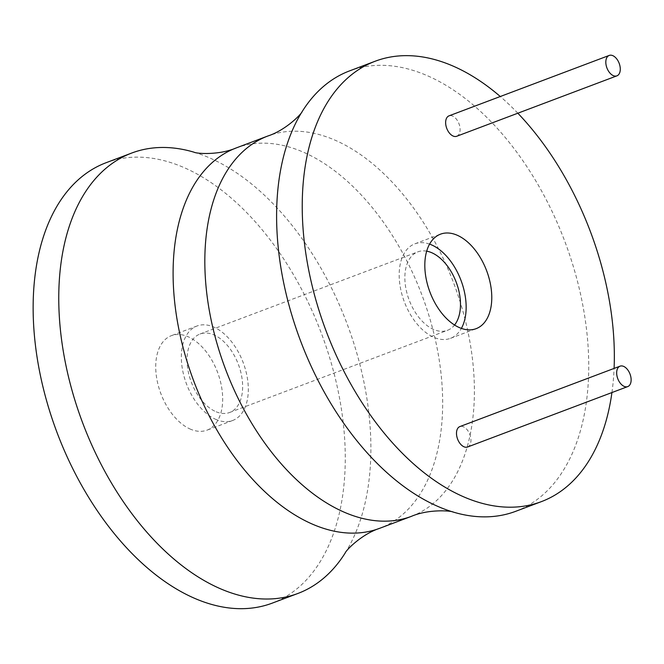<?xml version="1.0" encoding="UTF-8"?>
<svg xmlns="http://www.w3.org/2000/svg" width="664" height="664" viewBox="0 0 664 664"><rect width="100%" height="100%" fill="white"/><g stroke="black" fill="none" stroke-linecap="round" stroke-linejoin="round"><path stroke-width="0.5" stroke-dasharray="3.32 2.49" d="M611.934 392.557A235.363 141.191 69.3 0 0 614.092 368.42M517.837 113.212A235.363 141.191 69.3 0 0 500.282 96.512M467.572 447.005A10.915 6.549 69.3 0 0 470.627 437.144A10.915 6.549 69.3 0 0 463.372 426.761A10.915 6.549 69.3 0 0 459.87 426.579M456.724 136.261A10.915 6.549 69.3 0 0 459.77 126.409A10.915 6.549 69.3 0 0 452.524 116.026A10.915 6.549 69.3 0 0 449.022 115.843M515.721 511.305A235.363 141.191 69.3 0 0 581.523 298.742A235.363 141.191 69.3 0 0 425.118 74.75A235.363 141.191 69.3 0 0 349.613 70.874M194.062 152.205A235.363 141.191 -110.7 0 1 207.276 156.911A235.363 141.191 -110.7 0 1 350.343 332.83A235.363 141.191 -110.7 0 1 345.205 552.954M106.149 162.697A235.363 141.191 -110.7 0 1 181.645 166.573A235.363 141.191 -110.7 0 1 338.051 390.565A235.363 141.191 -110.7 0 1 272.257 603.128M190.825 429.326A50.497 30.295 -110.7 0 1 157.268 381.269A50.497 30.295 -110.7 0 1 171.378 335.669A50.497 30.295 -110.7 0 1 187.58 336.499A50.497 30.295 -110.7 0 1 221.137 384.556A50.497 30.295 -110.7 0 1 207.019 430.156A50.497 30.295 -110.7 0 1 190.825 429.326M216.447 419.656A50.497 30.295 -110.7 0 1 182.89 371.599A50.497 30.295 -110.7 0 1 197.009 325.999A50.497 30.295 -110.7 0 1 213.21 326.829A50.497 30.295 -110.7 0 1 246.767 374.886A50.497 30.295 -110.7 0 1 232.649 420.495A50.497 30.295 -110.7 0 1 216.447 419.656M216.173 411.796A41.94 25.157 69.3 0 0 229.628 412.485A41.94 25.157 69.3 0 0 241.356 374.612A41.94 25.157 69.3 0 0 213.484 334.697A41.94 25.157 69.3 0 0 200.03 334.009A41.94 25.157 69.3 0 0 188.31 371.882A41.94 25.157 69.3 0 0 216.173 411.796M426.695 251.158A41.94 25.157 69.3 0 0 417.872 251.847A41.94 25.157 69.3 0 0 406.144 289.728A41.94 25.157 69.3 0 0 434.015 329.634A41.94 25.157 69.3 0 0 447.47 330.323A41.94 25.157 69.3 0 0 454.549 325.02M429.591 244.111A50.497 30.295 69.3 0 0 414.851 243.837A50.497 30.295 69.3 0 0 400.732 289.446A50.497 30.295 69.3 0 0 434.289 337.503A50.497 30.295 69.3 0 0 450.491 338.333A50.497 30.295 69.3 0 0 461.38 328.398M411.348 516.368A203.267 121.935 69.3 0 0 468.17 332.797A203.267 121.935 69.3 0 0 333.087 139.349A203.267 121.935 69.3 0 0 267.882 135.995M236.152 147.964A203.267 121.935 -110.7 0 1 301.356 151.317A203.267 121.935 -110.7 0 1 436.439 344.765A203.267 121.935 -110.7 0 1 379.609 528.336M197.009 325.999L171.378 335.669M232.649 420.495L207.019 430.156M229.628 412.485L447.47 330.323M414.851 243.837L440.481 234.176M450.491 338.333L476.113 328.672M200.03 334.009L417.872 251.847"/><path stroke-width="1" d="M500.282 96.512A235.363 141.191 69.3 0 0 450.74 65.089A235.363 141.191 69.3 0 0 375.243 61.204A235.363 141.191 69.3 0 0 309.449 273.767A235.363 141.191 69.3 0 0 465.854 497.759A235.363 141.191 69.3 0 0 541.351 501.644A235.363 141.191 69.3 0 0 611.934 392.557M614.092 368.42A235.363 141.191 69.3 0 0 517.837 113.212M620.051 366.171L459.87 426.579A10.915 6.549 69.3 0 0 456.824 436.439A10.915 6.549 69.3 0 0 464.07 446.822A10.915 6.549 69.3 0 0 467.572 447.005L627.746 386.589A10.915 6.549 69.3 0 0 630.8 376.737A10.915 6.549 69.3 0 0 623.546 366.354A10.915 6.549 69.3 0 0 620.051 366.171A10.915 6.549 69.3 0 0 616.997 376.023A10.915 6.549 69.3 0 0 624.251 386.415A10.915 6.549 69.3 0 0 627.746 386.589M609.195 55.436L449.022 115.843A10.915 6.549 69.3 0 0 445.967 125.695A10.915 6.549 69.3 0 0 453.221 136.087A10.915 6.549 69.3 0 0 456.724 136.261L616.897 75.854A10.915 6.549 69.3 0 0 619.952 66.002A10.915 6.549 69.3 0 0 612.698 55.61A10.915 6.549 69.3 0 0 609.195 55.436A10.915 6.549 69.3 0 0 606.149 65.288A10.915 6.549 69.3 0 0 613.395 75.671A10.915 6.549 69.3 0 0 616.897 75.854M456.674 235.006A50.497 30.295 69.3 0 0 440.481 234.176A50.497 30.295 69.3 0 0 426.363 279.776A50.497 30.295 69.3 0 0 459.92 327.833A50.497 30.295 69.3 0 0 476.113 328.672A50.497 30.295 69.3 0 0 490.231 283.063A50.497 30.295 69.3 0 0 456.674 235.006M375.243 61.204L349.613 70.874A235.363 141.191 69.3 0 0 302.294 111.378A235.363 141.191 69.3 0 0 297.148 331.502A235.363 141.191 69.3 0 0 440.224 507.421A235.363 141.191 69.3 0 0 453.437 512.135A235.363 141.191 69.3 0 0 515.721 511.305L541.351 501.644M345.205 552.954A235.363 141.191 -110.7 0 1 297.887 593.467A235.363 141.191 -110.7 0 1 222.382 589.582A235.363 141.191 -110.7 0 1 65.977 365.59A235.363 141.191 -110.7 0 1 131.771 153.027A235.363 141.191 -110.7 0 1 194.062 152.205C196.361 153.691 218.996 155.393 236.152 147.964A203.267 121.935 -110.7 0 0 179.33 331.535A203.267 121.935 -110.7 0 0 314.404 524.983A203.267 121.935 -110.7 0 0 379.609 528.336C361.822 534.088 345.944 550.307 345.205 552.954M297.887 593.467L272.257 603.128A235.363 141.191 -110.7 0 1 196.76 599.243A235.363 141.191 -110.7 0 1 40.355 375.26A235.363 141.191 -110.7 0 1 106.149 162.697L131.771 153.027M454.549 325.02A41.94 25.157 69.3 0 0 457.371 285.537A41.94 25.157 69.3 0 0 431.326 252.544A41.94 25.157 69.3 0 0 426.695 251.158M461.38 328.398A50.497 30.295 69.3 0 0 461.397 281.436A50.497 30.295 69.3 0 0 431.044 244.676A50.497 30.295 69.3 0 0 429.591 244.111M302.294 111.378C301.547 114.025 285.678 130.244 267.882 135.995A203.267 121.935 69.3 0 0 211.061 319.575A203.267 121.935 69.3 0 0 346.143 513.015A203.267 121.935 69.3 0 0 411.348 516.368L379.609 528.336M267.882 135.995L236.152 147.964M411.348 516.368C428.504 508.939 451.13 510.641 453.437 512.135"/></g></svg>
